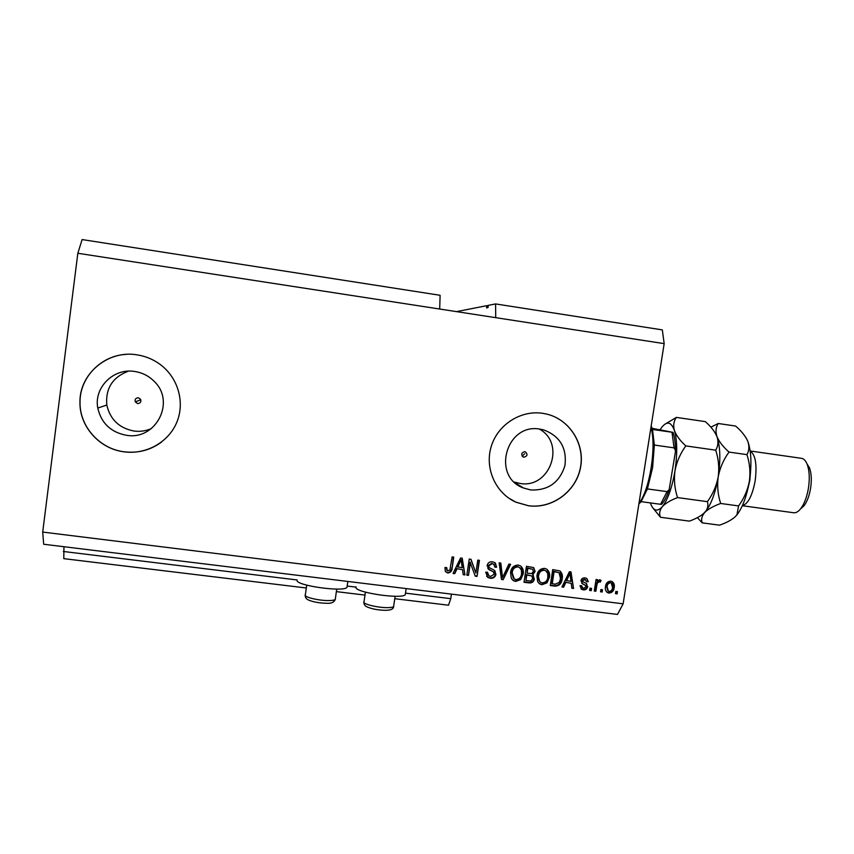 <?xml version="1.0" encoding="UTF-8"?>
<svg xmlns="http://www.w3.org/2000/svg" width="854" height="854" viewBox="0 0 854 854"><rect width="100%" height="100%" fill="white"/><g stroke="black" fill="none" stroke-linecap="round" stroke-linejoin="round"><path stroke-width="1.28" d="M63.954 546.731L63.783 558.644L306.319 587.99M336.369 591.63L364.989 595.099M394.761 598.697L448.521 605.208L450.773 598.665L405.597 593.167M63.356 551.481L297.117 579.951M347.375 586.079L355.99 587.125M451.456 594.128L450.773 598.665M524.794 451.67C521.228 452.716 520.78 454.52 523.438 457.061L523.95 457.189C527.526 456.111 527.964 454.317 525.263 451.777L524.794 451.67M138.359 397.772C135.69 397.943 134.665 399.309 135.274 401.85L137.601 403.558C140.355 403.344 141.358 401.935 140.611 399.33L138.359 397.772M134.654 371.469C113.646 367.807 93.694 387.577 97.783 408.041C101.284 423.189 110.817 432.273 126.371 435.284C155.844 440.643 175.935 401.839 154.232 381.396C148.831 375.952 142.308 372.632 134.654 371.469M128.41 371.159C112.6 377.148 105.405 388.442 106.814 405.052C110.145 419.495 119.208 428.153 134.025 431.035C140.109 431.814 145.906 430.982 151.446 428.537M540.038 429.135C506.219 422.677 491.178 476.521 523.481 488.008L530.793 489.972C548.257 490.612 559.637 482.467 564.942 465.537C567.024 447.923 559.893 436.02 543.55 429.85L540.038 429.135M514.354 482.083L519.979 483.439C549.901 489 566.159 443.365 539.29 429.039M542.536 413.283C520.492 409.984 497.572 424.844 491.157 446.717C484.56 468.526 495.662 493.164 515.901 502.184L528.487 505.771C552.111 509.059 575.959 491.605 580.485 467.853C585.31 444.155 569.682 419.293 546.336 413.998L542.536 413.283M508.546 497.978L515.816 502.12L528.402 505.717C551.716 508.952 575.329 492 580.208 468.632C585.374 445.329 570.675 420.456 547.852 414.371M136.757 354.805C108.01 349.916 79.401 373.7 79.956 402.181C79.369 426.456 99.619 449.001 124.161 451.841C146.258 454.83 168.654 442.18 176.842 422.207C185.126 402.266 178.08 377.639 160.146 364.412C153.165 359.299 145.372 356.097 136.757 354.805M126.317 354.378C101.114 355.445 79.732 377.479 80.03 402.159C79.443 426.424 99.694 448.958 124.225 451.798C138.07 453.421 150.496 450.175 161.502 442.094M347.172 586.111L346.991 587.392C343.532 592.302 295.74 585.556 297.064 580.346L297.107 580.069M356.033 586.826L355.926 587.509C355.915 592.729 401.999 599.423 405.287 594.683L405.469 593.423M439.693 309.031L77.831 253.264L82.112 239.568L440.109 295.292L439.693 309.031L664.166 343.628L623.132 603.81L617.506 614.432L43.671 544.244L42.7 532.074L623.132 603.81M495.736 317.667L495.576 303.928L488.328 305.358L487.986 307.611L488.307 305.454M495.576 303.928L662.33 329.89L664.166 343.628M488.04 305.412L487.282 307.75L486.556 307.878L486.887 305.647L456.527 311.625M486.887 305.647L487.57 305.839M470.405 562.551L468.494 575.35L466.828 575.148L469.23 559.06L471.002 559.285L475.859 572.949L477.77 560.139L479.446 560.352L477.034 576.418L475.251 576.194L470.084 562.156L468.494 575.35M495.982 574.24C495.224 577.219 493.313 578.564 490.249 578.275L487.73 577.4L485.712 572.191L487.41 572.191L488.926 575.799L490.676 576.418L494.317 574.08L493.27 571.732L488.894 569.607L487.132 565.594C487.805 562.807 489.566 561.537 492.427 561.783L494.669 562.53L496.622 567.195L494.925 567.195L493.719 564.163L492.203 563.661L488.787 565.839L489.064 567.536L494.092 570.098L495.608 573.824C494.85 576.802 492.95 578.137 489.886 577.859L490.249 578.275M510.617 564.291L503.187 579.674L501.479 579.46L499.12 562.839L500.828 563.053L502.526 577.688L508.899 564.078L510.617 564.291M515.635 581.446L513.329 580.635L511.332 578.35L510.553 572.66C511.098 567.889 513.617 565.337 518.132 565.038L520.267 565.754C522.883 567.825 523.844 570.589 523.171 574.048L520.684 579.578L515.635 581.446L512.176 579.62M541.959 584.723L539.76 583.976L537.678 581.638L536.92 575.97C537.465 571.209 539.984 568.679 544.478 568.369L546.507 569.031C549.165 571.08 550.147 573.856 549.453 577.347L546.976 582.866L541.959 584.723L538.693 583.101M602.508 589.751L602.155 592.014L600.543 591.811L600.896 589.559L602.508 589.751M614.186 587.541C613.855 590.979 612.094 592.825 608.891 593.06L607.525 592.633C605.582 591.149 604.91 589.132 605.486 586.57C605.838 583.175 607.6 581.371 610.759 581.158L612.094 581.563C614.037 583.004 614.741 585.001 614.186 587.541L613.61 587.104C613.279 590.541 611.517 592.377 608.326 592.623L608.891 593.06M447.699 572.97L445.35 571.518L444.966 567.515L446.674 567.515L447.315 570.824L449.909 570.088L452.086 556.893L453.762 557.107L452.14 568.049C452.012 571.123 450.528 572.767 447.699 572.97L445.382 571.572M77.831 253.264L42.7 532.074M565.732 582.641L563.629 587.21L561.932 586.997L569.404 571.732L570.995 571.934L573.546 588.449L571.86 588.235L571.219 583.325L565.241 582.214L563.149 586.783L563.629 587.21M587.712 586.634C587.157 588.993 585.684 590.082 583.293 589.868L581.702 589.377L579.994 585.684L581.649 585.684L582.674 587.936L583.666 588.246L586.047 586.719L585.833 585.62L582.855 584.04L580.966 580.752C581.521 578.628 582.898 577.678 585.086 577.923L586.634 578.393L588.278 581.681L586.623 581.681L584.883 579.578L582.631 580.731L582.994 581.755L586.207 583.367L587.189 586.207C586.634 588.566 585.161 589.644 582.77 589.441L583.293 589.868M591.576 588.385L591.224 590.648L589.602 590.445L589.954 588.192L591.576 588.385M596.818 585.268L595.889 591.235L594.267 591.032L596.06 579.514L597.683 579.717L597.394 581.553L599.625 579.749L601.067 580.56L600.202 582.129L599.134 581.787L597.469 582.951L596.818 585.268L596.273 584.841L595.345 590.797L595.889 591.235M617.453 591.619L617.1 593.882L615.488 593.679L615.841 591.416L617.453 591.619M562.156 578.841C561.697 583.57 559.295 586.004 554.929 586.132L550.286 585.545L552.73 569.618L559.765 570.867C562.113 572.906 562.903 575.564 562.156 578.841L561.665 578.414C561.217 583.143 558.804 585.566 554.459 585.695L554.929 586.132M534.39 578.798C533.782 581.873 531.946 583.229 528.893 582.887L524.014 582.279L526.448 566.298L533.419 567.526L535.095 571.486L532.811 574.603L533.953 578.371C533.344 581.446 531.519 582.802 528.466 582.449L524.068 581.905M456.911 569.01L454.787 573.642L453.047 573.429L460.584 557.961L462.206 558.174L464.95 574.913L463.22 574.699L462.526 569.714L456.602 568.604L454.787 573.642M522.136 456.089L524.74 453.709M446.343 567.515L446.834 570.237M453.41 557.054L452.14 568.049M451.851 567.643C451.713 570.718 450.239 572.351 447.411 572.564M563.149 586.783L562.103 586.645M570.547 571.881L573.546 588.449M573.045 588.011L571.806 587.862M565.241 582.214L571.219 583.325M569.949 573.493L569.447 573.077L566.063 580.421L570.974 581.403L569.949 573.493L566.554 580.848M582.77 589.441L580.976 588.822M581.136 585.684L582.14 587.499M585.31 585.193L581.713 583.25M586.879 578.532L588.278 581.681M587.744 581.254L586.613 581.264M585.684 579.77L584.883 579.578M584.36 579.151L582.108 580.304L582.631 580.731M582.108 580.304L582.994 581.755M586.613 583.602L587.189 586.207M590.979 588.321L591.224 590.648M590.69 590.21L589.655 590.082M595.345 590.797L594.32 590.669M597.085 579.642L597.394 581.553M600.373 580.005L601.067 580.56M600.511 580.144L599.647 581.713L600.202 582.129M598.579 581.361L596.925 582.524L597.469 582.951M596.925 582.524L596.273 584.841M616.812 591.544L617.1 593.882M616.513 593.434L615.542 593.316M608.326 592.623L606.746 592.068M612.254 581.649L613.61 587.104M611.197 583.004L609.895 582.375C607.824 582.716 606.714 584.04 606.543 586.335L607.824 590.733M610.461 582.791C608.39 583.143 607.269 584.467 607.098 586.762L608.39 591.171L609.19 591.427C611.261 591.075 612.382 589.74 612.553 587.445L611.24 583.036L609.895 582.375M606.543 586.335L607.098 586.762M601.899 589.676L602.155 592.014M601.6 591.576L600.597 591.448M554.459 585.695L550.339 585.182M560.171 571.112L561.665 578.414M559.092 572.682L553.606 571.283L551.737 583.463L555.015 584.243L559.295 582.417L560.523 578.606L559.028 572.639L554.086 571.689L552.207 583.89M547.179 569.49L549.453 577.347M548.994 576.93L546.517 582.439L546.976 582.866M546.517 582.439L541.511 584.296M546.122 571.016L543.742 569.831C540.304 570.098 538.426 572.084 538.116 575.788L539.749 581.574M544.201 570.237C540.753 570.504 538.874 572.5 538.554 576.204C538.041 578.745 538.735 580.795 540.667 582.332L542.226 582.855C545.589 582.588 547.457 580.667 547.83 577.091L547.692 573.408L545.663 570.707L543.742 569.831M533.729 567.729L535.095 571.486M534.657 571.08L532.384 574.198L532.811 574.603M533.184 574.859L533.953 578.371M531.85 576.002L526.374 574.603L525.947 580.613L530.836 581.019L532.747 578.606L531.722 575.916L526.801 575.009L525.947 580.613M532.608 569.255L527.377 567.974L527.078 573.151L531.636 573.568L533.408 571.539L532.544 569.212L527.804 568.369L527.078 573.151M521.079 566.341L523.171 574.048M522.744 573.632L520.684 579.578M520.267 579.161L515.229 581.019M519.99 567.857L517.46 566.512C514.001 566.778 512.112 568.775 511.802 572.479L513.286 578.137M517.866 566.907C514.407 567.184 512.517 569.18 512.197 572.895L514.268 579.001L515.912 579.567C519.285 579.311 521.153 577.379 521.527 573.792L521.388 570.088L519.413 567.43L517.46 566.512M510.073 564.227L503.187 579.674M502.803 579.258L501.426 579.087M500.497 563.01L502.526 577.688M489.886 577.859L486.631 576.365M487.047 572.191L488.018 574.945M493.601 571.988L487.858 568.679M495.32 563.021L496.622 567.195M496.249 566.789L494.946 566.789M494.028 564.387L492.203 563.661M491.84 563.266L488.424 565.444L488.787 565.839M488.424 565.444L489.064 567.536M494.893 570.707L495.608 573.824M468.173 574.934L466.882 574.774M470.81 559.263L475.859 572.949M479.051 560.299L477.034 576.418M476.703 576.002L475.112 575.799M454.488 573.226L453.218 573.077M461.961 558.142L464.95 574.913M464.64 574.496L463.167 574.315M456.602 568.604L462.526 569.714M461.149 559.744L457.434 566.8L462.26 567.761L461.149 559.744L457.733 567.195M486.844 307.824L487.154 305.775M651.186 425.89L652.509 429.466L654.345 445.051L652.605 467.608L647.417 488.926L641.119 501.661L638.867 503.999M638.941 503.54L639.166 503.262C644.364 496.089 648.378 484.175 651.196 467.522C653.705 450.432 653.63 436.96 650.994 427.096M654.345 445.051L674.052 447.859L675.439 450.336L675.333 452.385L669.141 489.748L667.081 491.626L647.417 488.926M669.141 489.748C666.899 496.249 664.38 501.117 661.572 504.351L660.569 504.298L667.081 491.626M641.119 501.661L660.569 504.298M652.168 428.334L673.059 432.391L652.509 429.466M750.698 469.636L749.865 480.172L748.083 487.954M750.196 451.083C755.555 454.755 757.199 464.768 755.128 481.133C752.257 495.822 748.008 503.988 742.382 505.632M742.339 505.728L793.75 512.763C796.035 513.008 798.362 511.642 800.721 508.685C804.287 503.935 806.827 497.231 808.364 488.573C809.891 478.55 809.453 470.351 807.051 464L809.389 467.629C811.46 473.084 811.834 480.097 810.531 488.659C809.218 496.046 807.041 501.778 803.977 505.846L800.593 508.845M676.368 417.403L705.319 421.62C710.528 426.189 714.286 430.864 716.591 435.647L716.976 436.607C718.598 441.593 718.171 446.108 715.695 450.175C718.566 458.854 719.399 467.757 718.203 476.884C716.463 485.905 712.855 494.167 707.39 501.661C708.404 504.874 707.891 508.023 705.874 511.098L704.742 512.453C701.273 515.827 696.138 518.72 689.338 521.132L660.494 517.268C658.989 513.766 659.587 510.254 662.277 506.71C665.479 503.273 670.582 500.23 677.564 497.583C674.66 488.936 673.795 480.023 674.97 470.842C676.699 461.758 680.318 453.442 685.815 445.905C680.115 440.717 676.315 435.572 674.404 430.459C673.059 425.505 673.71 421.15 676.368 417.403L664.625 424.395M707.39 501.661L677.564 497.583M653.054 508.151L660.494 517.268M715.695 450.175L685.815 445.905M714.819 432.327L716.976 436.607C720.296 446.493 720.712 459.922 718.203 476.884C715.535 492.267 711.467 503.646 706.002 510.991L703.354 513.777M660.249 429.509L662.138 426.84C667.273 420.894 671.361 422.1 674.404 430.459C677.275 440.333 677.468 453.794 674.97 470.842C672.055 487.741 667.828 499.697 662.277 506.71C657.708 511.695 654.004 511.119 651.154 504.97L650.374 502.921M697.387 517.631L702.191 522.861C700.953 519.413 701.796 515.944 704.742 512.453C708.201 509.069 713.517 506.08 720.691 503.476C717.84 494.861 717.008 485.99 718.203 476.884C719.943 467.832 723.551 459.559 729.017 452.076C723.146 446.877 719.132 441.721 716.976 436.607C715.396 431.633 715.812 427.267 718.214 423.499L710.859 427.171M745.755 437.323L747.688 441.038C751.317 450.933 751.883 464.33 749.374 481.229C746.791 496.025 742.724 507.127 737.194 514.524L735.369 516.606C731.718 519.937 726.434 522.797 719.506 525.178L702.191 522.861M718.214 423.499L735.582 426.039C741.229 430.854 745.232 435.796 747.602 440.835L747.688 441.038C749.481 446.023 749.236 450.56 746.951 454.638C749.78 463.295 750.581 472.166 749.374 481.229C747.624 490.239 744.026 498.469 738.582 505.92L736.959 514.727L735.369 516.606M738.582 505.92L720.691 503.476M746.951 454.638L729.017 452.076M809.389 467.629L807.051 464C805.6 460.541 803.742 458.651 801.458 458.32L750.175 450.976M306.714 585.139L305.369 594.715C302.658 596.722 317.88 600.64 328.299 600.565C332.089 600.565 334.416 600.191 335.259 599.444L335.376 598.622M365.416 592.132L364.05 601.654C361.295 603.661 377.084 607.76 387.3 607.642C390.737 607.632 392.84 607.269 393.609 606.575L393.726 605.774M674.052 447.859L672.013 432.273M522.883 456.794L523.438 457.061M140.344 399.971L135.274 401.85M106.814 405.052L97.783 408.041M515.442 483.065L523.481 488.008M406.173 588.587L405.287 594.683M347.834 581.446L346.991 587.392M607.525 592.633L606.959 592.196M611.24 583.036L610.674 582.609M336.732 589.068L335.259 599.444C334.127 602.369 331.192 603.65 326.463 603.276C319.193 603.073 313.204 601.985 308.497 600.031C306.33 599.07 305.241 597.576 305.252 595.537M395.114 596.263L393.609 606.575C393.577 609.041 390.833 610.29 385.389 610.322C378.034 610.119 371.928 608.987 367.081 606.927C364.989 605.988 363.943 604.504 363.932 602.454M641.098 501.693L639.166 503.262M651.613 426.84L651.143 426.167M675.439 450.314C675.397 442.959 674.607 436.981 673.059 432.391M803.977 505.846L800.721 508.685"/></g></svg>
